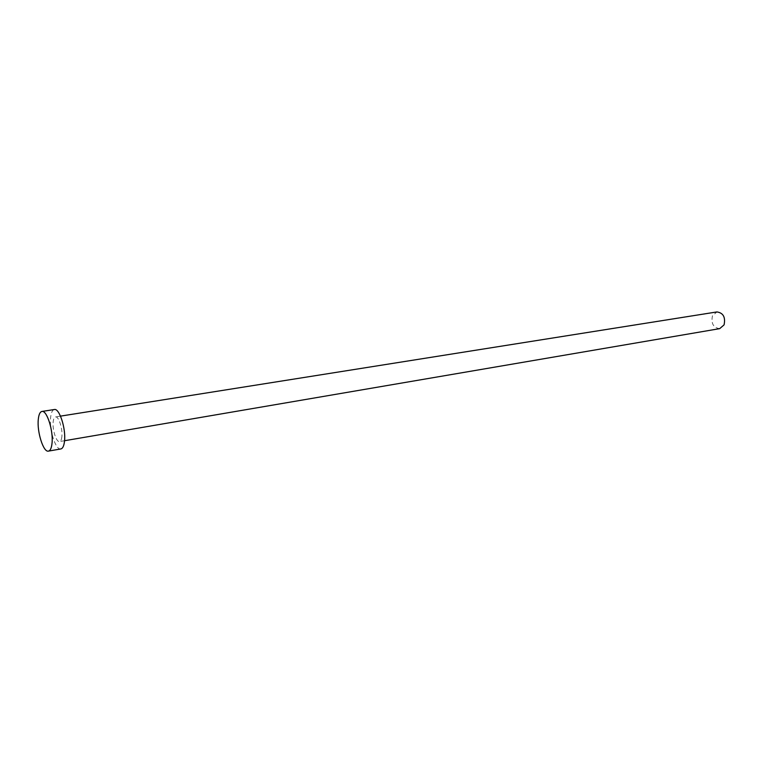 <?xml version="1.0" encoding="UTF-8"?>
<svg xmlns="http://www.w3.org/2000/svg" width="763" height="763" viewBox="0 0 763 763"><rect width="100%" height="100%" fill="white"/><g stroke="black" fill="none" stroke-linecap="round" stroke-linejoin="round"><path stroke-width="0.57" stroke-dasharray="3.81 2.86" d="M719.69 328.643C713.348 327.756 710.935 323.464 712.47 315.777L716.934 311.933M61.86 436.703C61.517 439.669 60.754 441.291 59.562 441.567C56.395 442.53 52.246 429.674 53.172 421.901C53.496 418.868 54.278 417.218 55.499 416.932C58.637 415.949 62.833 428.93 61.86 436.703M60.84 448.949C55.756 450.475 49.147 429.97 50.616 417.533C51.131 412.659 52.37 409.989 54.345 409.521M64.55 440.718L59.562 441.567M60.496 416.131L55.499 416.932"/><path stroke-width="1.14" d="M60.496 416.131L716.934 311.933C723.257 312.878 725.642 317.189 724.077 324.866L719.69 328.643L64.55 440.718M41.908 411.457L54.345 409.521C59.352 407.938 66.095 428.777 64.502 441.224C63.958 445.926 62.738 448.501 60.84 448.949L48.45 451.114C43.472 452.631 36.901 431.992 38.284 419.488C38.77 414.586 39.981 411.906 41.908 411.457C46.82 409.884 53.524 430.857 52.008 443.36C51.493 448.091 50.31 450.675 48.45 451.114"/></g></svg>
